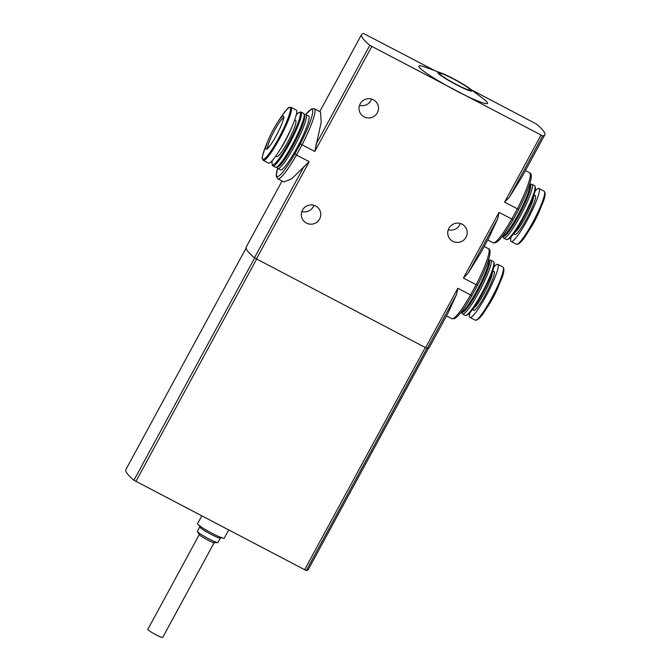 <?xml version="1.0" encoding="UTF-8"?>
<svg xmlns="http://www.w3.org/2000/svg" width="671" height="671" viewBox="0 0 671 671"><rect width="100%" height="100%" fill="white"/><g stroke="black" fill="none" stroke-linecap="round" stroke-linejoin="round"><path stroke-width="1.01" d="M471.361 89.788L536.532 124.101A130.191 13.026 -151.5 0 1 544.768 134.888L522.03 176.767L509.39 197.19L504.6 202.164L518.666 209.486C525.376 196.335 529.486 186.177 531.004 179.023C531.591 175.081 531.155 173.017 529.704 172.833A39.488 5.771 117.6 0 1 517.349 208.84L511.805 219.056L513.248 219.467L518.658 209.495M489.226 237.182L480.822 252.657L468.182 273.08L463.401 278.062L499.056 212.38L511.805 219.056A39.488 5.771 117.6 0 1 493.051 242.793L487.7 239.992M499.056 212.38L497.664 218.78L489.209 237.182M463.401 278.062L477.458 285.376C484.177 272.225 488.287 262.067 489.805 254.913C490.384 250.971 489.947 248.907 488.496 248.723A39.488 5.771 117.6 0 1 476.142 284.739L470.597 294.946L472.04 295.357L477.45 285.393L472.04 295.357M457.857 288.27L456.456 294.67L448.01 313.089L429.39 347.385A130.191 13.026 -151.5 0 1 427.293 348.383L425.599 347.67L457.857 288.27L470.597 294.946A39.488 5.771 117.6 0 1 451.851 318.683L446.492 315.882M448.262 229.767A9.763 9.612 152.5 0 0 460.281 223.502M544.768 134.888A130.191 13.026 -151.5 0 1 542.671 135.886L369.813 45.334A130.191 13.026 -151.5 0 1 361.577 34.548A130.191 13.026 -151.5 0 1 363.674 33.55L435.06 70.765M359.53 105.305A9.763 9.612 152.5 0 0 371.558 99.04M301.849 211.55A9.763 9.612 152.5 0 0 313.869 205.284M452.833 241.308A9.763 9.612 -27.5 0 1 450.66 225.959A9.763 9.612 -27.5 0 1 466.127 228.257A9.763 9.612 -27.5 0 1 452.833 241.308M277.576 168.295A37.752 5.519 117.6 0 0 294.896 153.818L296.498 155.001L302.042 144.793L314.783 151.461L321.208 122.248L320.537 111.99M296.498 155.001L309.239 161.677L291.659 178.83L283.883 181.958L277.752 178.738A39.488 5.771 117.6 0 0 296.498 155.001M425.599 347.67L254.443 257.823A130.191 13.026 -151.5 0 1 246.207 247.045L282.063 181.002M364.11 116.846A9.763 9.612 -27.5 0 1 361.937 101.497A9.763 9.612 -27.5 0 1 377.404 103.795A9.763 9.612 -27.5 0 1 364.11 116.846M306.421 223.091A9.763 9.612 -27.5 0 1 304.248 207.75A9.763 9.612 -27.5 0 1 319.715 210.04A9.763 9.612 -27.5 0 1 306.421 223.091M305.649 114.582L311.554 108.895L314.397 108.777A39.488 5.771 117.6 0 1 302.042 144.793L300.314 143.837A37.752 5.519 117.6 0 0 312.485 113.81A37.752 5.519 117.6 0 0 305.708 114.582M469.499 88.396L482.533 98.142A39.052 3.909 -151.5 0 1 456.372 90.853A39.052 3.909 -151.5 0 1 423.074 70.732A39.052 3.909 -151.5 0 1 425.926 67.41L441.199 73.03A19.526 1.954 -151.5 0 1 469.499 88.396A19.526 1.954 -151.5 0 1 456.423 84.747A19.526 1.954 -151.5 0 1 439.773 74.691A19.526 1.954 -151.5 0 1 441.199 73.03M428.509 348.106L308.283 569.545A130.191 13.026 -151.5 0 1 306.261 570.535L133.932 480.26A130.191 13.026 -151.5 0 1 125.854 469.608L246.072 248.178M456.238 84.412A17.362 1.736 -151.5 0 1 439.564 73.592A17.362 1.736 -151.5 0 1 455.651 80.159A17.362 1.736 -151.5 0 1 469.918 90.073A17.362 1.736 -151.5 0 1 456.238 84.412M228.66 530.056L224.231 538.209A15.19 1.518 -151.5 0 1 212.128 533.344A15.19 1.518 -151.5 0 1 197.534 523.716L201.745 515.957M199.765 526.886A11.717 1.174 -151.5 0 0 211.021 534.317A11.717 1.174 -151.5 0 0 220.356 538.067L217.949 542.495A11.717 1.174 -151.5 0 1 217.698 542.587A11.717 1.174 -151.5 0 1 208.614 538.746A11.717 1.174 -151.5 0 1 197.417 531.583A11.717 1.174 -151.5 0 1 197.358 531.315L199.765 526.886L199.765 525.418M217.698 542.587L214.015 542.654A8.463 0.847 -151.5 0 1 207.456 539.878A8.463 0.847 -151.5 0 1 199.371 534.703L197.417 531.583M214.166 542.654L162.692 637.45A8.463 0.847 -151.5 0 1 155.949 634.741A8.463 0.847 -151.5 0 1 147.821 629.373L199.295 534.577M304.391 114.934L305.255 114.649A30.38 4.437 117.6 0 1 305.984 114.666L308.652 116.058A30.38 4.437 117.6 0 1 297.035 147.737A30.38 4.437 117.6 0 1 280.453 169.872L277.794 168.48A30.38 4.437 117.6 0 1 277.366 167.876L277.106 167.012M493.051 242.793L495.903 242.676L498.838 240.386C502.772 236.318 507.57 229.356 513.24 219.509L513.248 219.467M276.309 135.534A18.662 2.726 117.6 0 1 266.932 148.962A18.662 2.726 117.6 0 1 268.023 140.575A18.662 2.726 117.6 0 1 277.484 122.516A18.662 2.726 117.6 0 1 283.749 117.442A18.662 2.726 117.6 0 1 276.309 135.534M284.831 141.287A29.943 4.378 117.6 0 1 268.492 163.112L263.267 160.377A29.943 4.378 117.6 0 0 279.614 138.553A29.943 4.378 117.6 0 0 291.055 107.326L296.28 110.069A29.943 4.378 117.6 0 1 284.831 141.287M294.686 120.008L295.651 120.512A20.398 2.978 117.6 0 1 287.859 141.782A20.398 2.978 117.6 0 1 276.72 156.645L275.756 156.142M296.33 114.724A29.507 4.311 117.6 0 1 299.165 112.434A29.507 4.311 117.6 0 1 288.605 143.217A29.507 4.311 117.6 0 1 272.082 164.135A29.507 4.311 117.6 0 1 272.351 160.503M299.165 112.434L300.306 112.065A30.38 4.437 117.6 0 1 301.044 112.074A30.38 4.437 117.6 0 1 289.436 143.753A30.38 4.437 117.6 0 1 272.854 165.888A30.38 4.437 117.6 0 1 272.426 165.292L272.082 164.135M301.044 112.074L303.703 113.466A30.38 4.437 117.6 0 1 304.131 114.062A30.38 4.437 117.6 0 1 292.095 145.146A30.38 4.437 117.6 0 1 276.251 167.289A30.38 4.437 117.6 0 1 275.513 167.28L272.854 165.888M304.131 114.062L304.651 115.789A29.071 4.252 117.6 0 1 293.126 145.54A29.071 4.252 117.6 0 1 277.962 166.735L276.251 167.289M305.984 114.666A30.38 4.437 117.6 0 1 294.376 146.337A30.38 4.437 117.6 0 1 277.794 168.48M529.914 183.334A30.38 4.437 117.6 0 1 530.082 183.695A30.38 4.437 117.6 0 1 518.046 214.779A30.38 4.437 117.6 0 1 502.202 236.922A30.38 4.437 117.6 0 1 501.807 236.997M530.082 183.695L530.602 185.422A29.071 4.252 117.6 0 1 519.086 215.173A29.071 4.252 117.6 0 1 503.913 236.368L502.202 236.922M530.342 184.567L531.206 184.282A30.38 4.437 117.6 0 1 531.944 184.29A30.38 4.437 117.6 0 1 520.327 215.97A30.38 4.437 117.6 0 1 503.745 238.113A30.38 4.437 117.6 0 1 503.317 237.509L503.057 236.645M531.944 184.29L534.602 185.691A30.38 4.437 117.6 0 1 535.03 186.286A30.38 4.437 117.6 0 1 522.994 217.37A30.38 4.437 117.6 0 1 507.142 239.513A30.38 4.437 117.6 0 1 506.412 239.505L503.745 238.113M535.03 186.286L535.374 187.435A29.507 4.311 117.6 0 1 523.682 217.63A29.507 4.311 117.6 0 1 508.282 239.144L507.142 239.513M535.106 191.076A29.943 4.378 117.6 0 1 538.964 188.467A29.943 4.378 117.6 0 1 527.515 219.685A29.943 4.378 117.6 0 1 511.176 241.51A29.943 4.378 117.6 0 1 511.117 236.846M544.701 192.292A29.222 4.269 117.6 0 1 541.614 205.636L539.425 211.004A18.662 2.726 117.6 0 1 534.2 221.9A18.662 2.726 117.6 0 1 529.964 229.063L526.802 233.919A29.222 4.269 117.6 0 1 517.584 244.051M488.714 259.224A30.38 4.437 117.6 0 1 488.882 259.593A30.38 4.437 117.6 0 1 476.846 290.669A30.38 4.437 117.6 0 1 460.994 312.812A30.38 4.437 117.6 0 1 460.6 312.887M488.882 259.593L489.394 261.313A29.071 4.252 117.6 0 1 477.878 291.063A29.071 4.252 117.6 0 1 462.705 312.258L460.994 312.812M489.142 260.457L489.998 260.172A30.38 4.437 117.6 0 1 490.736 260.189A30.38 4.437 117.6 0 1 479.128 291.86A30.38 4.437 117.6 0 1 462.545 314.003A30.38 4.437 117.6 0 1 462.118 313.399L461.858 312.535M490.736 260.189L493.395 261.581A30.38 4.437 117.6 0 1 493.822 262.176A30.38 4.437 117.6 0 1 481.786 293.261A30.38 4.437 117.6 0 1 465.942 315.404A30.38 4.437 117.6 0 1 465.204 315.395L462.545 314.003M493.822 262.176L494.166 263.326A29.507 4.311 117.6 0 1 482.474 293.521A29.507 4.311 117.6 0 1 467.083 315.035L465.942 315.404M493.898 266.966A29.943 4.378 117.6 0 1 497.756 264.357A29.943 4.378 117.6 0 1 486.316 295.584A29.943 4.378 117.6 0 1 469.968 317.4A29.943 4.378 117.6 0 1 469.918 312.745M503.493 268.182A29.222 4.269 117.6 0 1 500.415 281.526L498.217 286.894A18.662 2.726 117.6 0 1 492.992 297.79A18.662 2.726 117.6 0 1 488.765 304.953L485.594 309.809A29.222 4.269 117.6 0 1 476.376 319.941M504.6 202.164L540.977 135.173M314.783 151.461L371.759 46.525M256.389 259.023L309.239 161.677M427.293 348.383L456.456 294.67M468.182 273.08L497.664 218.78M509.39 197.19L542.671 135.886M315.924 144.584L369.813 45.334M254.443 257.823L304.206 166.165M133.932 480.26L254.628 257.974M135.886 481.459L256.599 259.132M304.567 569.822L425.28 347.503M306.261 570.535L426.932 348.291M294.896 153.818L300.314 143.837M277.484 122.516L280.654 117.66A29.222 4.269 117.6 0 1 290.459 109.709A29.222 4.269 117.6 0 1 278.8 138.05A29.222 4.269 117.6 0 1 264.122 159.086A29.222 4.269 117.6 0 1 265.833 145.942C262.671 154.967 261.497 159.186 262.302 158.616L263.267 160.377M291.608 127.582A20.398 2.978 117.6 0 1 285.477 140.541A20.398 2.978 117.6 0 1 280.235 149.297M533.403 196.611A20.398 2.978 117.6 0 1 525.309 217.446A20.398 2.978 117.6 0 1 514.707 232.3M533.52 196.301A22.026 3.221 117.6 0 1 526.869 218.444A22.026 3.221 117.6 0 1 514.514 232.577M532.74 222.428A29.943 4.378 117.6 0 1 516.402 244.244C519.245 244.294 522.709 240.855 526.802 233.919A29.222 4.269 117.6 0 0 533.437 222.705A29.222 4.269 117.6 0 0 541.614 205.636C544.995 198.322 545.85 193.508 544.189 191.201A29.943 4.378 117.6 0 1 532.74 222.428M492.195 272.501A20.398 2.978 117.6 0 1 484.11 293.336A20.398 2.978 117.6 0 1 473.508 308.19M492.321 272.191A22.026 3.221 117.6 0 1 485.661 294.334A22.026 3.221 117.6 0 1 473.315 308.467M491.541 298.318A29.943 4.378 117.6 0 1 475.194 320.142C478.037 320.184 481.501 316.746 485.594 309.809A29.222 4.269 117.6 0 0 492.229 298.595A29.222 4.269 117.6 0 0 500.415 281.526C503.787 274.213 504.642 269.406 502.982 267.092A29.943 4.378 117.6 0 1 491.541 298.318M267.637 148.283A17.362 2.533 117.6 0 1 273.676 132.028A17.362 2.533 117.6 0 1 283.598 117.811M525.393 170.577L529.704 172.833M484.185 246.467L488.496 248.723M314.397 108.777L320.537 111.998M319.757 111.587L361.577 34.548M220.356 538.067L221.589 537.27M277.534 168.245L276.217 176.322L277.752 178.738M472.032 295.408C466.362 305.246 461.564 312.208 457.639 316.276L454.695 318.574L451.851 318.683M513.24 219.509L518.675 209.495M268.023 140.575L265.833 145.942M280.654 117.66C286.265 109.927 289.075 106.546 289.067 107.545L291.055 107.326M514.179 232.309L514.674 232.854L514.674 232.351M533.428 196.553L533.839 196.268L533.11 196.175M511.176 241.51L516.402 244.244M538.964 188.467L544.189 191.201M472.971 308.199L473.466 308.744L473.466 308.241M492.22 272.443L492.64 272.158L491.902 272.065M469.968 317.4L475.194 320.142M497.756 264.357L502.982 267.092M267.863 148.576L267.31 148.501L268.886 147.024C270.983 144.542 273.458 140.7 276.301 135.508C279.824 128.916 282.155 123.598 283.279 119.555L283.59 117.408L283.976 117.828"/></g></svg>
